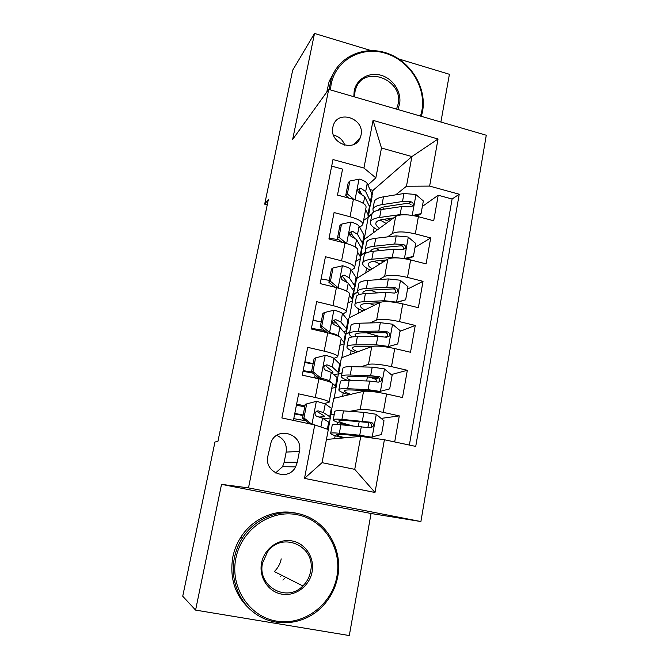 <?xml version="1.0" encoding="UTF-8"?>
<svg xmlns="http://www.w3.org/2000/svg" width="669" height="669" viewBox="0 0 669 669"><rect width="100%" height="100%" fill="white"/><g stroke="black" fill="none" stroke-linecap="round" stroke-linejoin="round"><path stroke-width="1" d="M282.887 580.065L284.333 578.668M332.836 127.177C328.855 143.392 355.055 153.117 360.332 137.53L361.026 135.138C364.981 118.781 338.288 109.181 333.346 125.32L332.836 127.177M440.896 122.034L449.409 74.292L398.816 58.972M420.901 521.544L486.271 135.23L328.696 89.395L248.5 487.885L420.901 521.544L371.069 513.499L221.523 484.364L195.591 610.103L349.293 635.55L371.069 513.499M331.682 166.121L342.57 169.098L337.494 195.08L353.399 199.329L350.046 216.748C359.01 219.34 363.259 221.983 362.782 224.667L359.73 227.343M350.046 216.748L334.074 212.55L328.914 238.975L344.978 243.09L341.575 260.801C350.631 263.285 354.963 265.685 354.57 267.985L351.376 270.335M341.575 260.801L325.435 256.737L320.183 283.606L336.423 287.586L332.953 305.599C342.118 307.974 346.542 310.115 346.216 312.013L342.804 314.02M332.953 305.599L316.654 301.669L311.311 328.989L327.718 332.836L324.189 351.15C333.463 353.416 337.97 355.289 337.728 356.778L333.94 358.392M324.189 351.15L307.715 347.362L302.279 375.15L318.862 378.855C328.195 381.046 332.761 382.76 332.568 383.998L329.148 402.027M394.693 441.941L399.293 415.884L381.146 418.409M331.807 408.659L333.747 398.373L363.543 391.332C367.858 390.796 375.535 391.683 386.582 393.991L402.521 397.553L407.337 370.292L391.231 374.59M378.805 377.901L374.807 378.972M340.153 364.488L341.399 357.873L371.772 346.534C376.145 345.538 383.797 346.208 394.727 348.557L410.515 352.262L415.248 325.443L399.995 331.347M387.761 336.081L385.269 337.042M348.365 321.028L348.942 317.967L379.875 302.455C384.29 301.017 391.909 301.485 402.746 303.877L418.376 307.715L423.025 281.331L407.563 289.067M356.527 278.547L387.836 259.095C392.302 257.214 399.895 257.498 410.632 259.923L426.103 263.887L430.685 237.93L415.014 247.438M351.777 233.581L349.887 235.078M342.403 276.264L341.115 277.117M195.591 610.103L182.729 596.238L214.975 441.966L217.885 441.565L268.353 199.521L264.681 204.154L267.249 204.823M297.329 462.187L299.403 451.45C303.492 434.516 277.928 425.635 271.196 441.791L267.859 456.191C263.795 472.707 288.172 481.981 295.614 466.887L297.329 462.187L284.174 462.237L286.165 452.093C287.085 444.091 283.932 438.529 276.715 435.41M375.844 177.87L363.936 168.036L332.986 159.531L281.883 417.949L314.739 424.932L328.32 429.506L322.057 462.664L354.737 469.345L360.758 436.389L384.399 439.75L415.733 446.415L459.218 194.236L429.632 186.099L406.476 186.241L411.895 156.563L381.481 148.025L375.844 177.87L367.9 185.037M363.936 168.036L373.059 120.37L438.036 138.993L429.632 186.099M384.399 439.75L374.991 492.484L304.504 478.385L314.739 424.932M361.017 255.157L365.399 252.138M387.493 236.901L392.561 233.406C397.043 231.282 404.628 231.441 415.307 233.891L430.685 237.93M363.936 239.711L395.68 216.422L392.561 233.406M361.946 249.136L362.481 246.326M353.65 294.168L357.246 292.102M379.014 279.6L384.667 276.356C389.107 274.65 396.717 275.001 407.496 277.418L423.025 281.331M353.951 291.441L354.562 288.214M341.842 357.706L345.94 333.856L349.728 332.15M370.133 322.943L376.647 319.999C381.046 318.737 388.681 319.289 399.56 321.655L415.248 325.443M345.94 333.856L346.525 330.77M334.182 398.272L338.355 374.004L342.076 372.809M360.591 366.888L368.494 364.362C372.842 363.551 380.51 364.312 391.482 366.637L407.337 370.292M293.432 420.408L298.625 393.84L315.283 397.486C324.649 399.627 329.257 401.233 329.098 402.295L324.381 403.474M330.879 414.705L334.299 414.094M349.72 411.335L360.206 409.461C364.505 409.119 372.198 410.089 383.278 412.38L399.293 415.884M409.369 445.061L452.093 199.028L438.212 195.239L422.356 206.453M395.68 216.422C400.187 214.13 407.756 214.222 418.393 216.681L433.713 220.77L438.212 195.239M360.415 191.786L359.094 192.973M326.447 439.441L360.758 436.389M370.935 50.535L314.514 33.45L292.671 70.237L264.681 204.154M314.514 33.45L292.662 139.403L328.696 89.395M221.523 484.364L248.5 487.885M372.232 194.712L373.051 190.347L411.895 156.563L438.036 138.993M373.051 190.347L369.957 189.511M368.36 216.647L372.106 213.662M395.688 194.846L406.476 186.241M369.815 207.49L370.266 205.082M328.278 429.49L330.862 414.788M349.385 317.742L353.617 294.352M356.828 278.363L360.976 255.374M364.153 239.552L368.276 216.973M304.93 405.891L296.626 404.093M334.266 414.253L331.055 414.83M334.617 438.713L335.186 435.686M337.285 424.489L337.686 422.323M314.581 377.776L315.099 375.1M313.117 363.652L304.897 361.787M342.026 373.043L338.748 374.088M342.57 396.291L343.222 392.812M345.564 380.285L345.681 379.658M349.678 332.443L346.325 333.948M350.397 354.511L351.133 350.598M375.025 335.186L366.712 332.828M337.795 356.41L341.14 338.79C341.416 337.126 336.942 335.144 327.718 332.836M318.787 321.488L313.042 320.125M323.453 331.841L323.537 331.381M357.288 292.395L353.801 294.402M358.107 313.368L358.918 309.036M346.308 311.537L349.578 294.318C349.929 292.253 345.538 290.012 336.423 287.586M365.55 252.397L361.16 255.424M365.7 272.843L366.587 268.11M354.679 267.408L357.873 250.574C358.3 248.115 354.001 245.623 344.978 243.09M371.939 214.197L368.418 217.007M373.185 232.929L374.147 227.794M452.093 199.028L459.218 194.236M362.916 223.998L366.035 207.541C366.537 204.697 362.322 201.963 353.399 199.329M322.057 462.664L304.504 478.385M354.737 469.345L374.991 492.484M373.059 120.37L381.481 148.025M275.569 472.975L282.544 466.686L284.174 462.237M344.819 145.248C342.804 139.854 339.032 136.476 333.505 135.121M316.88 425.66L320.894 427.006M316.596 401.275L305.24 404.293L316.596 401.275L325.259 403.934L331.322 408.241L331.891 409.361L330.377 417.372M304.755 406.777L296.392 405.255M306.67 403.951L303.969 417.933L311.871 424.33M305.24 404.293L302.539 418.192L303.969 417.933M309.504 423.82L302.539 418.192M322.383 418.117C326.982 418.468 329.625 418.351 330.294 417.782L329.717 416.737L323.595 412.673L318.135 410.85L315.333 412.188C314.639 414.245 315.216 415.658 317.073 416.427L322.55 418.209L328.696 422.122L329.29 423.109L328.094 429.431M294.695 413.96L303.065 415.508M293.775 418.643L305.716 420.759M318.135 410.85L316.479 411.184L324.013 415.775L324.532 416.662L319.347 417.03M303.166 414.981L294.795 413.45M344.936 437.794C338.79 436.155 335.93 435.017 336.365 434.39L343.623 434.39L370.124 437.392L381.522 434.507L383.989 420.734L376.07 414.253L363.928 412.363L343.515 410.891C338.38 410.532 335.487 410.682 334.818 411.343L334.743 411.753M371.914 437.25L359.746 435.251L339.334 433.261C334.207 432.768 331.322 432.768 330.687 433.261C330.185 434.131 334.375 435.686 343.247 437.944M332.192 425.275L332.259 424.915C332.911 424.355 335.796 424.297 340.922 424.74L370.032 427.8L372.859 426.713C373.846 424.589 373.243 423.109 371.036 422.281L341.926 419.371C336.8 418.961 333.906 419.053 333.254 419.647C332.786 420.818 337.862 422.733 348.499 425.4M352.346 425.743C343.021 423.435 338.547 421.788 338.915 420.776C339.459 420.283 341.892 420.207 346.199 420.55L369.062 422.54C371.362 423.243 372.023 424.698 371.044 426.922L372.859 426.713M235.864 558.281C229.818 587.064 249.236 616.868 276.69 621.141C304.061 625.85 332.041 604.525 336.925 576.352C342.21 548.237 323.788 519.654 297.078 514.704C270.468 509.335 241.501 529.43 235.864 558.281M337.803 576.427C335.085 590.393 328.32 601.908 317.499 610.973C300.523 624.796 275.946 626.753 257.741 615.263C239.527 603.814 229.885 580.107 234.376 557.938C235.823 550.855 238.465 544.273 242.287 538.202C256.152 516.209 284.208 506.91 306.536 516.184C328.922 525.299 342.428 551.323 337.803 576.427M261.571 562.88C264.297 548.538 278.655 538.336 292.052 540.937C305.499 543.328 314.831 557.77 312.097 571.911C309.563 586.086 295.447 596.597 281.858 594.156C268.227 591.931 258.644 577.18 261.571 562.88M310.558 571.56C316.462 546.581 282.368 530.609 267.608 551.774L262.574 562.98C256.913 586.261 286.85 603.104 302.873 585.944C306.895 581.963 309.463 577.163 310.558 571.56M253.058 611.926C235.948 598.094 229.191 579.814 232.795 557.085C234.234 550.06 236.851 543.546 240.639 537.525C252.673 518.157 276.272 508.248 296.894 513.332M281.699 575.273L280.344 576.619M281.231 558.899C280.227 563.842 277.936 568.065 274.34 571.56L302.873 585.944M420.533 116.105L421.871 110.72C426.337 87.062 409.487 60.411 385.486 53.269C361.553 45.785 335.863 59.993 331.147 84.202L330.377 89.889M358.96 139.01L359.487 139.277M328.964 89.479L331.414 78.131C339.308 55.761 365.5 44.907 388.455 53.704C411.485 62.25 426.881 88.333 422.565 111.43L421.37 116.356M358.584 140.615L357.831 140.231M353.809 96.704L354.194 90.942C356.468 78.892 369.213 71.65 381.255 75.338C393.33 78.85 401.86 92.314 399.552 104.197L397.821 109.507M396.516 109.114L398.063 104.272C403.884 79.837 364.346 64.299 356.042 88.091L354.98 91.686L354.612 96.938M355.933 143.199L355.364 142.907M326.781 92.063L329.165 81.317L335.47 69.793M338.723 373.16L340.178 365.466L339.701 363.944L333.931 358.383C332.819 357.455 329.976 356.443 325.41 355.348L315.601 357.865L312.941 371.613L321.02 378.211C325.611 379.281 328.479 380.235 329.616 381.062L331.941 383.002M321.02 378.211L319.506 378.704L323.629 380.017M332.501 383.471L335.529 386.005L336.047 387.326L331.757 388.271M325.477 365.366L324.791 365.324M313.059 363.986L304.755 362.506M315.601 357.865L314.129 358.475L311.478 372.14L312.941 371.613M319.506 378.704L311.478 372.14M334.057 374.891L338.614 373.754L338.121 372.307L332.292 366.98L326.94 364.822L324.139 366.152C323.512 368.151 324.097 369.531 325.895 370.308L331.255 372.424L337.117 377.6L337.628 378.997L336.147 386.791M303.032 371.32L312.557 373.018M313.159 377.584L319.038 378.32M326.94 364.822L325.243 365.45L332.451 371.404L332.894 372.641L332.075 373.143M311.486 372.064L303.174 370.576M346.943 329.658L348.34 322.266L347.939 320.351L342.453 313.585C341.391 312.465 338.598 311.328 334.082 310.182L324.381 312.548L321.764 326.062L329.767 332.669C334.308 333.789 337.126 334.86 338.213 335.897L338.606 336.323M329.767 332.669L328.847 333.112M341.09 339.049L343.833 342.06L344.276 343.782L339.902 345.313M336.532 322.893L332.644 322.918M321.229 321.856L312.983 320.426M324.381 312.548L322.868 313.41L320.259 326.848L321.764 326.062M327.442 332.769L320.259 326.848M343.757 331.908L346.801 330.419L346.383 328.579L340.847 322.04L335.604 319.573L332.802 320.877C332.242 322.818 332.828 324.181 334.575 324.958L339.827 327.392L345.396 333.789L345.823 335.587L344.41 343.072M318.126 330.586L326.138 331.699M335.604 319.573L333.864 320.476L340.755 327.751L341.24 329.014M324.607 330.436L311.428 328.37M355.03 286.842L356.376 279.751L356.05 277.459L350.84 269.523C349.82 268.21 347.077 266.956 342.612 265.76L333.011 267.985L330.436 281.273L338.363 287.879L345.84 290.722M349.402 295.23L352.011 298.826L352.371 300.925L347.922 303.024M346.116 280.788L344.769 280.972M329.273 280.378L321.087 278.99M333.011 267.985L331.464 269.089L328.897 282.31L330.436 281.273M334.743 287.177L328.897 282.31M352.655 289.409L354.854 287.779L354.52 285.554L349.26 277.844L344.125 275.059L341.332 276.347C340.814 278.229 341.407 279.567 343.105 280.361L348.256 283.104L353.55 290.681L353.893 292.863L352.538 300.047M344.125 275.059L342.344 276.238L347.01 282.067M357.581 252.113L360.056 256.269L360.34 258.744L355.816 261.395M341.499 224.148L339.919 225.495L337.393 238.499L338.974 237.227L341.499 224.148L350.999 222.075C355.423 223.312 358.116 224.684 359.094 226.181L364.028 235.245L364.279 237.905L362.991 244.703M338.849 239.719L329.064 238.189M338.974 237.227L346.408 243.474M341.934 242.312L337.393 238.499M361.118 247.48L362.782 245.807L362.523 243.215L357.53 234.359L352.496 231.282L349.728 232.536C349.251 234.367 349.845 235.689 351.501 236.5L356.552 239.544L361.569 248.258L361.837 250.808L360.541 257.69M352.496 231.282L350.681 232.72L354.135 237.637M372.081 390.964L371.972 391.524M350.757 394.359C346.124 392.787 344.05 391.574 344.543 390.721C345.12 390.044 347.571 389.793 351.877 389.985L372.332 390.972L378.361 391.858L389.692 388.873L392.118 375.326L384.274 368.845L372.207 367.147L351.76 366.696C346.626 366.604 343.699 367.038 342.98 368.009L342.863 368.594M367.599 376.806C373.628 378.261 376.58 379.44 376.455 380.335L376.195 381.79M380.193 391.457L368.084 389.659L347.654 388.706C342.52 388.48 339.609 388.773 338.915 389.592C338.305 390.796 341.65 392.527 348.95 394.785M371.136 391.44L369.154 390.821M340.362 381.907L340.462 381.372C341.165 380.494 344.083 380.143 349.218 380.318L369.656 381.087L378.311 382.15L381.171 380.996C382.066 378.93 381.439 377.5 379.298 376.722L370.643 375.685L350.205 375.033C345.07 374.891 342.143 375.276 341.441 376.187C340.856 377.199 342.779 378.562 347.211 380.268M351.024 380.385C347.922 379.106 346.592 378.085 347.052 377.324C347.646 376.563 350.096 376.246 354.411 376.371L377.283 377.257C379.524 377.901 380.201 379.298 379.323 381.464L381.171 380.996M386.682 347.002L397.729 343.983L400.121 330.653L392.343 324.172L380.343 322.675L359.889 323.202C354.746 323.37 351.785 324.08 351.008 325.36L350.865 326.112M366.629 332.828L379.382 336.415M384.583 346.701L381.046 346.299M388.329 346.417L376.287 344.819L355.841 344.861C350.698 344.895 347.755 345.48 347.01 346.601C346.325 348.156 349.251 350.121 355.783 352.504M372.675 346.291L360.006 346.299C355.691 346.316 353.215 346.801 352.588 347.746C352.061 348.808 353.759 350.163 357.672 351.794M397.729 343.983L386.724 347.01M348.398 339.216L348.532 338.514C349.293 337.327 352.237 336.691 357.38 336.607L377.834 336.382L386.456 337.243L389.333 336.047C390.144 334.032 389.509 332.652 387.418 331.908L378.805 331.071L358.35 331.414C353.207 331.531 350.255 332.192 349.494 333.413C348.975 334.391 349.904 335.579 352.287 336.967M356.084 336.641L355.055 334.559C355.699 333.538 358.174 332.978 362.498 332.894L385.377 332.727C387.56 333.304 388.254 334.651 387.451 336.766M366.202 346.291L369.765 347.278M395.622 302.455L405.64 299.821L407.981 286.717L400.288 280.236L388.346 278.923L367.875 280.403C362.732 280.813 359.738 281.8 358.918 283.372L358.743 284.292M370.225 290.12L377.667 292.888M396.332 302.112L384.357 300.707L363.894 301.719C358.751 302.003 355.774 302.856 354.98 304.286C354.227 306.176 356.886 308.392 362.941 310.943M379.256 302.764L368 303.3C363.677 303.525 361.185 304.244 360.507 305.44C359.955 306.711 361.419 308.217 364.906 309.956M405.64 299.821L396.291 302.564M356.318 297.187L356.477 296.317C357.288 294.837 360.265 293.934 365.416 293.599L385.879 292.412L394.459 293.081L397.353 291.843C398.097 289.878 397.453 288.54 395.412 287.829L386.833 287.177L366.369 288.481C361.218 288.849 358.241 289.786 357.422 291.299L358.927 294.653M362.991 293.808L362.941 292.453C363.627 291.182 366.127 290.396 370.45 290.103L393.339 288.908C395.471 289.434 396.173 290.739 395.446 292.805L397.353 291.843M368.853 303.258L374.339 305.231M404.109 258.585L413.417 256.378L415.725 243.483L408.098 237.002L396.224 235.873L375.744 238.281C370.593 238.925 367.574 240.179 366.696 242.036L366.495 243.115M375.744 248.375L380.009 250.574M404.21 258.535L392.302 257.314L371.83 259.263C366.679 259.789 363.677 260.91 362.824 262.624C362.013 264.832 364.471 267.316 370.191 270.059M386.381 259.998L375.869 260.977C371.538 261.412 369.02 262.348 368.31 263.787C367.724 265.259 369.029 266.931 372.223 268.796M413.417 256.378L411.452 257.523L405.74 258.861M364.103 255.809L364.296 254.78C365.157 253.016 368.167 251.845 373.319 251.268L393.79 249.144L402.345 249.629L405.238 248.366C405.924 246.443 405.272 245.147 403.282 244.461L394.735 244.001L374.255 246.234C369.104 246.836 366.094 248.04 365.232 249.846L366.052 253.099M380.101 260.584L383.655 261.696M385.352 260.634L384.006 260.224M370.542 251.661L370.701 251C371.429 249.487 373.954 248.483 378.278 247.99L401.174 245.799C403.265 246.284 403.967 247.538 403.307 249.562L405.238 248.366M373.904 261.219L379.984 263.971M365.625 209.69L367.975 214.381L368.184 217.224L363.593 220.402M349.854 181.031L348.24 182.604L345.756 195.398L347.362 193.893L349.854 181.031L359.253 179.091C363.627 180.379 366.278 181.859 367.206 183.532L371.889 193.692L372.064 196.703L370.835 203.217M347.362 193.893L353.951 199.479M349.009 198.158L345.756 195.398M369.288 206.136L370.593 204.48L370.4 201.536L365.675 191.577L360.742 188.215L357.99 189.427C357.547 191.217 358.141 192.521 359.763 193.349L364.705 196.678L369.464 206.504L369.664 209.405L368.418 216.012M360.742 188.215L358.885 189.904L361.569 194.152M412.748 215.477L421.069 213.637L423.343 200.943L415.784 194.47L403.976 193.508L383.488 196.811C378.328 197.69 375.292 199.195 374.364 201.336L374.13 202.556M382.108 207.44L384.474 209.104M408.734 214.958L400.112 214.607L379.632 217.467C374.473 218.228 371.446 219.608 370.542 221.606C369.681 224.132 371.981 226.858 377.45 229.802M393.598 217.952L383.613 219.315C379.281 219.942 376.739 221.096 375.986 222.769C375.368 224.441 376.547 226.281 379.524 228.271M421.069 213.637L419.078 215.008L415.048 215.903M371.78 215.067L371.997 213.888C372.909 211.83 375.945 210.409 381.096 209.598L401.584 206.57L410.097 206.872L412.99 205.592C413.626 203.719 412.974 202.448 411.017 201.787L402.512 201.511L382.024 204.647C376.864 205.475 373.829 206.938 372.917 209.021L373.335 212.24M383.563 219.323L388.94 221.364M390.679 220.093L387.359 218.805M378.378 210.116C379.181 208.402 381.715 207.214 385.988 206.537L406.484 203.451L408.876 203.376L411.034 204.706M380.084 220.051L386.138 223.421M387.836 259.095L384.667 276.356M379.875 302.455L376.647 319.999M371.772 346.534L368.494 364.362M363.543 391.332L360.206 409.461M386.582 393.991L383.278 412.38M418.393 216.681L415.307 233.891M410.632 259.923L407.496 277.418M402.746 303.877L399.56 321.655M394.727 348.557L391.482 366.637M318.862 378.855L315.283 397.486M286.165 452.093L299.403 451.45M316.345 401.341L311.93 424.338M328.696 422.122L327.367 429.18M331.322 408.241L329.717 416.737M322.55 418.209L320.877 426.998M325.259 403.934L323.595 412.673M372.156 437.175L376.271 414.42M359.194 421.629L358.341 426.27M356.619 435.67L356.418 436.773M341.926 419.371L343.515 410.891M339.334 433.261L340.922 424.74M362.347 421.044L363.928 412.363M359.746 435.251L361.335 426.538M369.062 422.54L371.036 422.281M325.167 355.406L320.819 378.052M337.117 377.6L335.529 386.005M339.701 363.944L338.121 372.307M331.255 372.424L329.616 381.062M333.931 358.383L332.292 366.98M333.839 310.24L329.566 332.501M345.396 333.789L343.833 342.06M347.939 320.351L346.383 328.579M339.827 327.392L338.213 335.897M342.453 313.585L340.847 322.04M342.369 265.819L338.163 287.712M353.55 290.681L352.011 298.826M356.05 277.459L354.52 285.554M348.256 283.104L346.726 291.157M350.84 269.523L349.26 277.844M350.765 222.125L346.651 243.541M361.569 248.258L360.056 256.269M364.028 235.245L362.523 243.215M356.552 239.544L355.139 246.936M359.094 226.181L357.53 234.359M380.427 391.39L384.474 369.004M367.423 376.798L366.654 380.97M364.889 390.612L364.789 391.173M350.205 375.033L351.76 366.696M347.654 388.706L349.218 380.318M370.643 375.685L372.207 367.147M368.084 389.659L369.656 381.087M377.283 377.257L379.298 376.722M388.564 346.358L392.544 324.34M375.058 335.194L374.832 336.415M358.35 331.414L359.889 323.202M355.841 344.861L357.38 336.607M378.805 331.071L380.343 322.675M376.287 344.819L377.834 336.382M385.377 332.727L387.418 331.908M396.566 302.053L400.48 280.395M366.369 288.481L367.875 280.403M363.894 301.719L365.416 293.599M386.833 287.177L388.346 278.923M384.357 300.707L385.879 292.412M393.339 288.908L395.412 287.829M404.436 258.477L408.291 237.169M374.255 246.234L375.744 238.281M371.83 259.263L373.319 251.268M394.735 244.001L396.224 235.873M392.302 257.314L393.79 249.144M401.174 245.799L403.282 244.461M359.019 179.133L355.047 199.797M369.464 206.504L367.975 214.381M371.889 193.692L370.4 201.536M364.705 196.678L363.418 203.443M367.206 183.532L365.675 191.577M412.221 215.393L415.976 194.629M382.024 204.647L383.488 196.811M379.632 217.467L381.096 209.598M402.512 201.511L403.976 193.508M400.112 214.607L401.584 206.57M408.876 203.376L411.017 201.787M354.06 144.32L360.332 137.53M282.544 466.686L295.614 466.887M367.9 427.424L368.795 422.499M366.127 437.158L366.219 436.69M334.818 411.343L333.254 419.647M332.259 424.915L330.687 433.261M240.639 537.525L242.287 538.202M329.165 81.317L331.414 78.131M332.894 372.641L332.986 372.148M342.98 368.009L341.441 376.187M340.462 381.372L338.915 389.592M351.008 325.36L349.494 333.413M348.532 338.514L347.01 346.601M387.46 336.775L389.333 336.047M358.918 283.372L357.422 291.299M356.477 296.317L354.98 304.286M366.696 242.036L365.232 249.846M364.296 254.78L362.824 262.624M374.364 201.336L372.917 209.021M371.997 213.888L370.542 221.606M411.259 206.855L412.99 205.592"/></g></svg>
